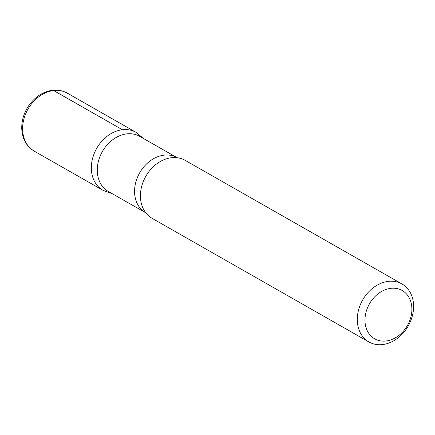 <?xml version="1.0" encoding="UTF-8"?>
<svg xmlns="http://www.w3.org/2000/svg" width="435" height="435" viewBox="0 0 435 435"><rect width="100%" height="100%" fill="white"/><g stroke="black" fill="none" stroke-linecap="round" stroke-linejoin="round"><path stroke-width="0.65" d="M390.831 288.34A27.813 21.859 -60.3 0 1 407.448 325.456A27.813 21.859 -60.3 0 1 367.031 330.219A27.813 21.859 -60.3 0 1 390.831 288.34M388.324 281.369A33.375 26.23 -60.3 0 1 401.978 283.973A33.375 26.23 -60.3 0 1 408.231 325.962A33.375 26.23 -60.3 0 1 368.918 341.964A33.375 26.23 -60.3 0 1 359.152 307.953A33.375 26.23 -60.3 0 1 388.324 281.369M126.743 133.882A31.706 24.915 -60.3 0 1 139.717 136.356L177.029 157.633A31.706 24.915 -60.3 0 0 164.055 155.154A31.706 24.915 -60.3 0 0 136.34 180.405A31.706 24.915 -60.3 0 0 145.616 212.72L108.304 191.443A31.706 24.915 -60.3 0 1 99.033 159.134A31.706 24.915 -60.3 0 1 126.743 133.882M122.36 129.733A33.364 26.22 -60.3 0 1 136.014 132.338A33.364 26.22 119.7 0 0 122.36 129.733A33.364 26.22 119.7 0 0 93.199 156.306A33.364 26.22 119.7 0 0 102.965 190.307L34.224 151.124A33.375 26.23 -60.3 0 1 24.458 117.113A33.375 26.23 -60.3 0 1 53.63 90.529L122.36 129.733A33.364 26.22 -60.3 0 0 93.193 156.312A33.364 26.22 -60.3 0 0 102.975 190.312M368.918 341.964L152.054 218.31A33.375 26.23 -60.3 0 1 145.66 212.666A33.375 26.23 -60.3 0 1 144.257 179.302A33.375 26.23 -60.3 0 1 171.466 157.72A33.375 26.23 -60.3 0 1 177.001 157.693A33.375 26.23 -60.3 0 1 185.12 160.325L401.978 283.973M53.63 90.529A33.375 26.23 -60.3 0 1 67.289 93.139C62.798 90.621 57.871 89.664 52.499 90.273C42.788 91.703 34.773 96.972 28.449 106.091C23.822 113.16 21.587 120.68 21.75 128.646C22.272 138.852 26.432 146.345 34.224 151.124M143.615 138.58L136.014 132.338L67.289 93.139M112.203 193.667L102.965 190.307"/></g></svg>

